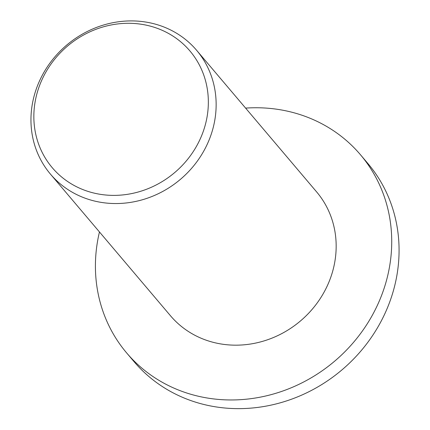 <?xml version="1.0" encoding="UTF-8"?>
<svg xmlns="http://www.w3.org/2000/svg" width="430" height="430" viewBox="0 0 430 430"><rect width="100%" height="100%" fill="white"/><g stroke="black" fill="none" stroke-linecap="round" stroke-linejoin="round"><path stroke-width="0.64" d="M245.611 108.107A153.252 140.755 139.7 0 1 285.171 110.682A153.252 140.755 139.7 0 1 360.49 154.778A153.252 140.755 139.7 0 1 366.102 325.591A153.252 140.755 139.7 0 1 201.976 397.03A153.252 140.755 139.7 0 1 126.656 352.939A153.252 140.755 139.7 0 1 99.459 231.958M360.49 154.778L367.838 163.448A153.252 140.755 139.7 0 1 373.45 334.26A153.252 140.755 139.7 0 1 209.324 405.705A153.252 140.755 139.7 0 1 134.004 361.608L126.656 352.939M149.549 22.742A95.782 87.973 139.7 0 1 196.623 50.305A95.782 87.973 139.7 0 1 200.133 157.057A95.782 87.973 139.7 0 1 97.551 201.713A95.782 87.973 139.7 0 1 50.477 174.155A95.782 87.973 139.7 0 1 46.967 67.397A95.782 87.973 139.7 0 1 149.549 22.742M196.623 50.305L316.647 191.93A95.782 87.973 139.7 0 1 320.151 298.689A95.782 87.973 139.7 0 1 217.575 343.339A95.782 87.973 139.7 0 1 170.5 315.781L50.477 174.155M145.598 25.021A90.252 82.893 139.7 0 1 204.841 126.495A90.252 82.893 139.7 0 1 96.605 193.656A90.252 82.893 139.7 0 1 37.356 92.176A90.252 82.893 139.7 0 1 145.598 25.021"/></g></svg>
